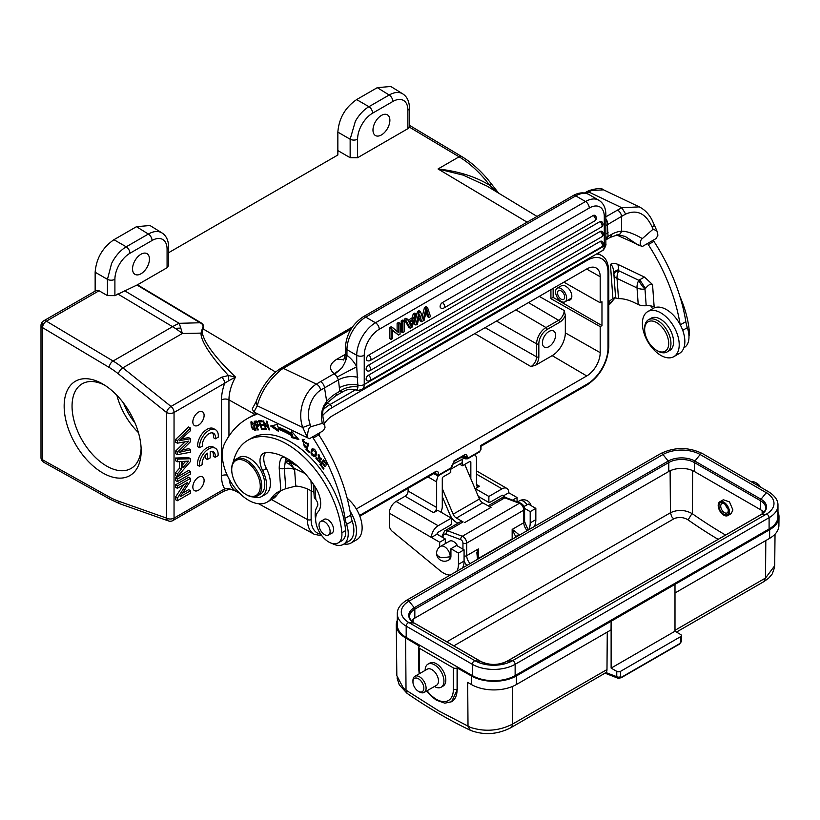<?xml version="1.0" encoding="UTF-8"?>
<svg xmlns="http://www.w3.org/2000/svg" width="820" height="820" viewBox="0 0 820 820"><rect width="100%" height="100%" fill="white"/><g stroke="black" fill="none" stroke-linecap="round" stroke-linejoin="round"><path stroke-width="1.23" d="M356.331 508.974L586.741 375.949A19.024 10.978 120 0 0 600.189 352.651L600.189 326.627L601.972 325.591L553.141 297.393L553.141 288.373M601.972 325.591L601.972 301.729L600.189 302.764L600.189 276.729A19.024 10.978 120 0 0 596.191 267.996A19.024 10.978 120 0 0 586.741 268.97L332.397 415.812A19.024 10.978 120 0 0 324.289 423.632M567.942 300.12A7.841 4.52 -120 0 0 570.207 299.843A7.841 4.52 -120 0 0 571.407 293.56A7.841 4.52 -120 0 0 566.282 286.662A7.841 4.52 60 0 0 566.189 286.6A7.841 4.52 -120 0 0 564.959 285.862A7.841 4.52 -120 0 0 561.526 285.729L557.18 288.23A7.841 4.52 60 0 1 560.624 288.363A7.841 4.52 60 0 1 566.128 295.21A7.841 4.52 60 0 1 565.021 301.801A7.841 4.52 60 0 1 561.587 301.668A7.841 4.52 60 0 1 556.083 294.821A7.841 4.52 60 0 1 557.18 288.23M553.141 297.393L550.927 298.675L550.927 289.644M600.189 326.627L550.927 298.675M322.721 415.484A29.264 16.902 -60 0 1 331.833 407.776L587.304 260.278A29.264 16.902 -60 0 1 607.999 272.23L607.999 348.141A29.264 16.902 -60 0 1 587.304 383.985L480.52 445.639L480.52 449.965L479.772 451.266L468.025 458.042L467.236 456.76C466.949 454.669 465.965 454.085 464.284 454.997L454.874 460.43L451.871 465.637A1.599 0.922 0 0 0 452.332 464.991L454.546 461.158L464.468 455.53M359.836 516.21L435.051 472.791L435.604 471.572C437.296 470.629 438.3 471.49 438.618 474.155L436.383 474.165L436.957 475.395L439.048 475.313L450.785 468.538A1.599 0.922 -120 0 0 451.113 467.81L451.871 465.637M319.954 432.622A19.024 10.978 120 0 0 319.267 435.543M464.489 455.541L465.022 456.74L467.236 456.76M468.025 458.042A1.599 0.922 60 0 1 467.697 458.78L465.586 458.841L465.022 456.74L463.577 455.94M442.287 488.658L453.132 514.181A5.309 3.065 -120 0 0 456.412 518.045L463.105 521.909A7.974 4.602 -120 0 0 460.092 521.981L444.696 530.878A7.974 4.602 60 0 1 447.699 530.806L462.295 536.259L519.409 503.295L504.802 497.842L489.642 506.596M457.96 523.221L456.535 522.463A10.629 6.14 60 0 1 449.975 514.724L442.287 496.623M451.307 518.137L451.307 524.195A9.563 5.525 -60 0 1 449.053 525.948L438.157 532.231A1.599 0.922 120 0 0 437.029 534.189L431.392 537.438A9.563 5.525 -60 0 1 438.157 525.733L451.307 518.137L437.777 510.327L433.647 512.715A4.254 2.45 120 0 0 436.65 507.508L436.65 481.914A9.563 5.525 -60 0 1 438.454 475.559M464.315 458.134L452.373 464.54M474.749 454.7A9.563 5.525 -60 0 1 476.481 458.923L476.481 484.517A4.254 2.45 120 0 0 477.353 486.465A4.254 2.45 120 0 0 479.485 486.25L475.354 488.638L475.354 489.396M464.755 522.535L491.047 507.344L482.703 502.865A5.309 3.065 60 0 1 479.423 499.001L464.735 464.397M459.589 464.14L462.388 465.76L462.388 462.521L450.744 469.245L450.744 472.484L443.415 476.707A1.599 0.922 120 0 0 442.287 478.665L442.287 506.422A9.563 5.525 -60 0 1 440.842 512.09M470.844 478.777L470.844 462.172A1.599 0.922 120 0 0 470.516 461.445A1.599 0.922 120 0 0 469.716 461.527L462.388 465.76M462.388 459.251L462.388 462.521L461.967 459.005M450.744 468.558L450.744 469.245M439.663 546.981L439.663 542.215L389.315 513.146A9.563 5.525 120 0 1 396.08 501.44L405.101 496.233A4.254 2.45 -60 0 0 408.104 491.026L408.104 488.351M389.315 513.146L389.315 525.374A5.309 3.065 60 0 0 392.288 531.339L440.289 570.833A21.248 12.269 60 0 0 443.415 573.016A21.248 12.269 60 0 0 450.262 575.066M445.291 543.639L445.291 538.955L437.029 534.189M462.429 568.034A21.248 12.269 -120 0 0 464.079 561.085L464.079 549.81L456.566 545.464L450.928 548.723L450.928 555.97A7.974 4.602 -120 0 1 450.928 556.093A7.974 4.602 -120 0 1 449.278 559.742L448.53 560.183A7.974 4.602 60 0 0 449.924 558.297A7.974 4.602 60 0 0 450.18 556.534A7.974 4.602 180 0 1 449.647 556.811C442.277 557.959 438.997 557.989 439.807 556.913L438.905 556.534A7.974 4.602 180 0 1 438.413 556.216L437.993 555.899A7.974 4.602 180 0 1 436.578 553.274A7.974 7.974 0 0 0 448.53 560.173M450.928 548.723L458.441 553.059L458.441 564.334A21.248 12.269 60 0 1 456.791 571.284M457.765 546.161A7.974 4.602 -120 0 0 449.575 541.169L440.555 546.376A7.974 4.602 60 0 1 446.531 548.334A7.974 4.602 60 0 1 450.17 556.114A7.974 4.602 -120 0 1 450.18 556.534L450.18 556.534M464.079 556.052A2.655 1.537 -0 0 0 466.713 555.663L478.357 548.939L476.851 552.588L477.67 552.752L478.357 548.939L478.357 557.774M477.998 559.045A7.974 4.602 60 0 1 477.414 558.369L476.851 552.588M477.414 558.369A2.655 0.564 -38.8 0 1 478.552 558.041L478.931 558.502M478.542 558.041L477.67 552.752M777.975 512.059A31.877 18.409 180 0 1 779 516.815A31.877 18.409 180 0 1 769.662 529.72L516.446 675.916A31.877 18.409 180 0 1 471.367 675.916L457.088 667.89A2.655 1.537 180 0 1 453.337 667.89L419.522 648.364A2.655 1.537 180 0 1 418.743 647.277A2.655 1.537 180 0 1 419.522 646.201L405.623 637.95A31.877 18.409 180 0 1 396.285 625.055A31.877 18.409 180 0 1 397.31 620.299M515.134 675.588L769.098 528.961A30.289 17.486 0 0 0 777.975 516.6L777.975 505.315A30.289 17.486 180 0 1 769.098 517.686L515.134 664.303L515.134 675.588A30.289 17.486 0 0 1 472.31 675.588L472.31 664.303L406.187 626.131A30.289 17.486 180 0 1 397.31 613.77L397.31 625.045A30.289 17.486 0 0 0 406.187 637.406L472.31 675.588M397.023 677.945L399.248 684.823L407.109 693.402L406.023 690.153L438.905 710.981L470.506 727.432C484.958 732.024 498.888 730.958 512.305 724.224A7.974 4.602 60 0 1 510.675 727.801C497.268 734.587 483.8 735.417 470.26 730.261L468.015 726.335L467.677 682.383L471.428 684.546A31.785 18.347 0 0 0 516.385 684.546L611.054 629.893L611.125 621.252L611.125 668.105L616.763 671.354A2.655 1.537 180 0 0 620.514 671.354L620.514 676.705L618.352 678.263L621.232 677.74A1.066 0.615 60 0 1 620.842 677.75M618.762 677.873A484.825 279.917 60 0 0 618.977 677.955A2.655 1.783 -69.8 0 1 617.716 678.12A2.655 1.783 -69.8 0 1 616.763 676.705L606.031 672.584A7.974 4.602 -120 0 0 606.984 669.561L607.271 632.076M674.993 584.383L674.993 631.226L611.125 668.105M674.993 631.226L680.631 634.485A2.655 1.537 180 0 1 681.399 635.572A2.655 1.537 180 0 1 680.62 636.648L620.514 671.354M680.59 642.285L679.688 643.628A1.066 0.615 -120 0 1 679.462 644.12L681.276 641.732A2.655 2.655 0 0 0 681.399 640.922A2.655 1.537 0 0 1 680.62 641.998L680.62 636.648M679.073 644.13A1.066 0.615 -120 0 0 679.462 644.12L621.232 677.73A1.066 0.615 60 0 0 621.457 677.248L620.514 676.705A2.655 1.537 0 0 1 616.763 676.705L616.763 671.354M510.327 727.976A7.974 4.602 60 0 0 510.655 727.811L606.031 672.584M457.283 667.777L457.447 689.374L451.584 701.735A26.568 15.334 60 0 0 457.088 689.579L457.447 689.374M441.191 687.201L443.066 686.114A13.284 7.667 -120 0 0 444.778 674.47A13.284 7.667 -120 0 0 429.782 663.103L427.907 664.19A13.284 7.667 60 0 1 442.902 675.557A13.284 7.667 60 0 1 441.191 687.201A13.284 7.667 60 0 1 434.456 686.483M425.16 670.381A13.284 7.667 60 0 1 427.907 664.19M424.176 692.418L436.568 685.264A9.297 5.371 -120 0 0 437.767 677.115A9.297 5.371 -120 0 0 427.271 669.161L414.869 676.316A9.297 5.371 60 0 1 425.365 684.269A9.297 5.371 60 0 1 424.176 692.418A9.297 5.371 60 0 1 419.522 691.967L418.395 691.311A7.708 4.448 60 0 1 413.546 685.1A7.708 4.448 60 0 1 412.952 681.881A7.708 4.448 60 0 1 417.113 678.171A7.708 4.448 60 0 1 423.243 684.946A7.708 4.448 60 0 1 418.395 691.311M412.952 681.881L412.952 680.579A9.297 5.371 60 0 1 414.869 676.316M396.829 675.67L403.368 688.113L406.023 690.153L405.623 637.95M774.695 565.769L765.521 578.028L763.871 581.616L676.469 632.087M674.993 592.983L769.601 538.361A31.785 18.347 0 0 0 778.908 525.497L779 516.815M411.445 620.812A18.061 10.424 180 0 1 414.828 618.106L668.792 471.479A18.061 10.424 180 0 1 694.048 471.315L760.745 509.825A18.061 10.424 180 0 1 763.84 512.356M446.838 641.845L670.432 512.756L671.723 516.713L673.702 518.906L453.808 645.863M718.125 539.355A471.541 272.24 60 0 1 688.082 519.9C684.31 517.512 680.128 516.907 675.536 518.107L673.702 518.906M670.114 470.793L670.432 512.756C677.638 509.425 684.823 509.681 692.008 513.535L688.082 519.9M731.194 513.638L732.906 509.948L729.492 501.912L723.353 499.749M729.462 511.936A7.974 4.602 60 0 1 727.811 515.585A7.974 4.602 60 0 1 721.672 513.443A7.974 4.602 60 0 1 718.197 505.427A7.974 4.602 60 0 1 719.847 501.778A7.974 4.602 60 0 1 725.987 503.91A7.974 4.602 60 0 1 729.462 511.936M718.945 505.858A6.908 3.987 -120 0 0 723.834 514.324A6.908 3.987 -120 0 0 728.713 511.495A6.908 3.987 -120 0 0 723.834 503.039A6.908 3.987 -120 0 0 718.945 505.858M728.242 510.47A5.309 3.065 -120 0 0 725.915 505.13A5.309 3.065 -120 0 0 721.825 503.705A5.309 3.065 -120 0 0 720.718 506.135A5.309 3.065 -120 0 0 723.045 511.485A5.309 3.065 -120 0 0 727.135 512.91A5.309 3.065 -120 0 0 728.242 510.47M728.068 509.107A5.309 3.065 60 0 1 725.587 504.792M759.914 486.752A9.297 5.371 -120 0 0 755.763 482.652A9.297 5.371 -120 0 0 751.612 481.955M760.622 487.162A7.708 4.448 -120 0 0 756.891 483.308L755.763 482.652M513.361 532.139L514.427 530.889L512.162 529.412L515.923 537.151M514.427 530.889L518.742 534.507A2.655 0.564 141.2 0 0 515.923 536.926A10.629 6.14 -120 0 0 516.046 537.079M524.554 508.369L530.202 511.629L530.202 522.914A21.248 12.269 60 0 1 528.551 529.864M517.051 501.778L517.051 497.535L508.789 492.758L503.152 496.018L505.971 497.637M534.189 526.604A21.248 12.269 -120 0 0 535.839 519.654L535.839 508.379L528.326 504.044L524.031 506.514M512.582 500.108L517.051 497.535M502.024 495.362L503.152 496.018A1.599 0.922 120 0 0 502.824 495.28A1.599 0.922 120 0 0 502.024 495.362L491.129 501.655A9.563 5.525 -60 0 1 488.874 502.506L488.874 496.448L502.024 488.853A9.563 5.525 -60 0 1 506.801 488.382A9.563 5.525 -60 0 1 508.789 492.758M475.354 488.638L488.874 496.448M478.327 496.418L488.874 502.506M535.839 508.379L530.202 511.629M439.663 542.215L445.291 538.955M464.079 549.81L458.441 553.059M337.85 150.583L350.15 157.686L357.592 157.727L407.888 128.678L407.888 110.146A21.248 12.269 -60 0 0 392.862 101.475A5.309 3.065 -120 0 0 389.172 95.007C393.528 92.547 397.423 91.871 400.857 92.968L402.323 93.613A26.568 15.334 -58.3 0 1 402.476 93.706L390.812 86.479L377.292 87.658L356.628 99.589C345.21 107.461 338.957 118.305 337.85 132.123L337.85 155L168.633 252.693M407.888 128.678L409.446 126.485M96.268 290.485L98.974 290.721L107.451 295.61L114.902 295.651L137.452 284.817L167.075 267.72L168.633 265.475M254.835 414.325L228.954 399.893A33.825 19.526 120 0 1 235.535 377.067L228.442 375.509L228.729 380.726L235.535 377.067C215.711 358.063 204.631 343.406 202.314 333.084L202.94 328.625C204.405 326.432 203.616 324.402 200.582 322.537A5.309 3.013 120.9 0 1 200.141 322.762L179.129 323.316A79.694 17.671 88.5 0 1 180.779 328.061A79.694 17.671 88.5 0 1 182.317 333.504A79.694 46.012 -120 0 0 175.254 328.369A79.694 46.012 -120 0 0 172.548 326.678L117.803 293.97M234.827 490.657L228.729 488.566L224.68 488.874A5.309 3.065 -120 0 1 223.593 491.303L228.708 489.499C228.985 488.945 231.117 489.376 235.114 490.801L235.073 490.78M168.633 265.506L168.633 247.015C168.5 240.373 166.255 235.658 161.888 232.87L149.988 225.51L136.479 226.689L113.939 239.707C102.531 247.578 96.268 258.423 95.151 272.24L107.451 279.343L111.623 263.374L112.842 261.088A26.568 14.801 -60 0 1 112.986 260.842C116.676 254.559 121.093 249.885 126.229 246.81L148.358 234.038A5.309 3.065 60 0 1 152.048 240.506L129.929 253.277A21.248 12.269 -60 0 0 114.902 279.302L114.902 295.651M95.151 291.131L95.151 272.24M162.79 233.505L161.663 232.736C157.963 230.727 153.524 231.158 148.358 234.038L136.479 226.689M140.989 254.241A11.951 6.898 120 0 0 133.178 264.778A11.951 6.898 120 0 0 135.013 274.351A11.951 6.898 120 0 0 140.989 273.767A11.951 6.898 120 0 0 148.799 263.23A11.951 6.898 120 0 0 146.964 253.646A11.951 6.898 120 0 0 140.989 254.241M275.663 372.075L202.366 328.461C203.76 326.135 203.011 324.228 200.141 322.762L137.012 285.042M202.366 328.461L201.084 333.012C200.715 336.323 202.786 341.653 207.316 349.023C211.929 355.87 215.137 360.749 228.442 375.509L221.646 377.22A5.309 3.065 -120 0 1 224.68 383.237L228.729 380.726M175.254 328.369L180.779 328.061M99.046 290.762L46.381 321.163A5.309 3.013 120.9 0 0 42.558 327.631L42.558 323.295M102.664 472.884A54.458 31.437 -120 0 0 141.173 450.651A54.458 31.437 -120 0 0 102.664 383.955A54.458 31.437 -120 0 0 102.664 383.944A54.458 31.437 -120 0 0 64.155 406.187A54.458 31.437 -120 0 0 102.664 472.884M202.314 333.084L182.317 333.504L122.846 367.842L171.011 406.453A5.309 3.065 60 0 1 173.194 409.211A5.309 3.065 60 0 1 174.045 412.47A5.309 3.065 180 0 1 166.532 412.47A5.309 2.429 -51.3 0 1 171.011 406.453L221.646 377.22M198.471 425.16A7.974 4.602 120 0 0 203.678 418.138A7.974 4.602 120 0 0 202.448 411.753A7.974 4.602 120 0 0 198.471 412.142A7.974 4.602 120 0 0 193.264 419.174A7.974 4.602 120 0 0 194.483 425.559A7.974 4.602 120 0 0 198.471 425.16M198.471 490.237A7.974 4.602 120 0 0 203.678 483.205A7.974 4.602 120 0 0 202.448 476.82A7.974 4.602 120 0 0 198.471 477.219A7.974 4.602 120 0 0 193.264 484.241A7.974 4.602 120 0 0 194.483 490.626A7.974 4.602 120 0 0 198.471 490.237M190.527 478.347L188.641 477.26L175.49 484.856L175.49 487.234L177.376 488.32L187.708 482.355L177.366 498.191L177.366 500.743L190.517 493.158L190.517 490.77L180.195 496.725L190.517 480.899L190.527 478.347L177.376 485.942L175.49 484.856M183.557 484.753L175.49 497.104L175.49 499.657L177.366 500.743M190.517 490.77L188.641 489.683L182.46 493.25M188.641 470.424L175.5 478.009L175.5 480.499L177.376 481.586L190.527 473.991L190.527 471.5L188.641 470.424M175.5 458.031L177.376 459.118L190.527 458.739L188.651 457.652L175.5 458.031L175.5 460.666L177.376 461.752L181.343 461.527L181.343 469.378L177.376 473.857L177.376 476.686L175.5 475.6L175.5 472.771L177.376 473.857M179.467 461.629L179.467 468.292L175.5 472.771M175.5 439.561L177.386 440.647L190.527 428.071L188.651 426.994L175.5 439.561L175.5 442.103L177.386 443.179L187.39 441.385M185.176 441.785A5469.605 3157.892 120 0 0 175.5 451.184L175.5 453.583L177.376 454.669L190.527 452.23L190.527 449.729L188.651 448.653A1775.525 1025.102 -60 0 1 181.753 450.231M190.527 428.071L190.527 430.623L181.907 438.464A57.8 33.374 -60 0 1 179.221 440.801A166.214 95.971 -60 0 1 181.64 440.258L190.527 438.7L188.651 437.613L181.456 438.874M212.318 451.389A9.276 5.361 -60 0 1 213.313 456.207L215.188 457.293A9.276 5.361 120 0 0 213.354 451.769A9.276 5.361 120 0 0 210.217 451.564L210.166 457.898L207.327 459.497L205.441 458.421L205.471 455.09M199.393 466.231A13.284 7.667 -60 0 1 208.833 448.858A13.284 7.667 -60 0 1 215.373 448.253L213.497 447.166A13.284 7.667 120 0 0 206.958 447.771A13.284 7.667 120 0 0 197.528 462.757A13.284 7.667 120 0 0 197.507 465.145L199.393 466.231L202.222 464.622A9.276 5.361 120 0 1 207.378 453.163L207.327 459.497M212.503 432.888A9.276 5.361 -60 0 1 213.518 435.399A9.276 5.361 -60 0 1 213.497 437.706L215.373 438.792L218.243 437.173A13.284 7.667 -60 0 0 215.558 429.752A13.284 7.667 -60 0 0 209.008 430.356A13.284 7.667 -60 0 0 199.567 447.73L197.692 446.644A13.284 7.667 120 0 1 197.712 444.255A13.284 7.667 120 0 1 207.132 429.27A13.284 7.667 120 0 1 213.682 428.665L215.558 429.752M229.139 479.085A33.825 19.526 120 0 0 235.535 491.036L235.125 490.811M118.377 501.112A74.384 42.947 60 0 1 109.255 496.951L42.558 459.794L42.558 327.631L109.255 367.483A74.384 42.947 60 0 1 118.377 373.858L166.532 412.47L166.532 518.107L118.377 501.112A5.309 3.598 109.4 0 0 120.366 503.952L168.52 520.946A5.309 3.598 -70.6 0 1 166.532 518.107A5.309 3.065 0 0 0 174.045 518.107L224.68 488.874A39.134 22.601 120 0 1 221.513 475.846L221.513 399.924A39.134 22.601 120 0 1 224.68 383.237L174.045 412.47L174.045 518.107A5.309 3.065 60 0 1 173.194 520.372A5.309 3.065 60 0 1 172.948 520.536L223.583 491.303M42.558 327.631A5.309 3.065 180 0 1 41 325.458L41 457.621A5.309 3.065 0 0 0 42.558 459.794A5.309 3.116 119.1 0 0 43.726 462.265L110.423 499.431A5.309 3.116 -60.9 0 1 109.255 496.951M96.288 290.475L43.655 320.856A5.309 3.065 60 0 1 46.309 321.122A5.309 3.065 60 0 1 46.381 321.163L113.078 361.015L172.548 326.678A79.694 45.203 -59.1 0 1 174.373 325.663A79.694 45.203 -59.1 0 1 179.129 323.316L124.394 290.608M175.49 497.104L177.366 498.191M177.376 485.942L177.376 488.32M175.5 478.009L177.376 479.095L177.376 481.586M190.527 471.5L177.376 479.095M177.376 476.686L190.527 461.424L190.527 458.739M179.467 468.292L181.343 469.378M177.376 459.118L177.376 461.752M188.692 461.096L182.778 461.445L182.778 467.769L188.692 461.096M185.699 461.27L182.778 464.561M180.584 439.643L181.64 440.258M180.892 450.99L182.071 451.666A77.756 44.895 -60 0 0 179.221 452.384A42.794 24.703 -60 0 0 183.875 448.232L190.527 441.693L190.527 438.7M182.071 451.666A1775.525 1025.102 120 0 0 190.527 449.729M175.5 451.184L177.376 452.271L177.376 454.669M177.376 452.271A5469.605 3157.892 -60 0 1 188.928 441.057A36.285 20.951 -60 0 1 187.39 441.396M177.386 440.647L177.386 443.179M215.373 448.253A13.284 7.667 -60 0 1 218.058 455.664L215.188 457.293M199.567 447.73L202.407 446.121A9.276 5.361 120 0 1 208.967 433.688A9.276 5.361 120 0 1 213.538 433.267A9.276 5.361 120 0 1 215.373 438.792M104.693 385.185A48.882 28.218 -120 0 0 82.174 383.811A48.882 28.218 -120 0 0 74.681 422.976A48.882 28.218 -120 0 0 106.61 466.047A48.882 28.218 -120 0 0 131.046 468.466A48.882 28.218 -120 0 0 141.122 448.273M138.436 432.601A48.882 28.218 60 0 1 116.922 395.342M123.594 403.163A42.24 24.385 -120 0 0 134.992 422.915M474.79 333.596L530.96 366.591L535.798 365.105L552.178 355.644A18.593 10.732 -60 0 0 565.328 332.869L565.328 315.474L564.201 310.544L539.252 296.389M563.883 282.162L600.189 302.764M548.98 331.464A9.297 5.371 120 0 0 542.912 339.654A9.297 5.371 120 0 0 544.336 347.106A9.297 5.371 120 0 0 548.98 346.645A9.297 5.371 120 0 0 555.058 338.455A9.297 5.371 120 0 0 553.633 331.003A9.297 5.371 120 0 0 548.98 331.464M527.096 222.169L438.044 168.961C458.441 171.247 475.641 176.659 489.622 185.207A5.309 0.902 -37 0 1 491.815 184.459L498.642 193.161M537.038 216.429L486.854 186.007L463.218 175.131L438.044 168.961L459.077 156.815A82.061 47.375 -120 0 1 489.622 185.207L496.664 191.952M392.862 101.475L372.618 113.16A21.248 12.269 -60 0 0 357.592 139.185A5.309 3.065 180 0 1 350.15 139.226L355.367 121.268A26.568 14.801 -60 0 1 355.562 120.929A26.568 14.801 -60 0 1 355.675 120.724C359.375 114.441 363.793 109.767 368.928 106.692L389.172 95.007L377.292 87.658M381.423 115.425A11.951 6.898 120 0 0 373.623 125.962A11.951 6.898 120 0 0 375.447 135.536A11.951 6.898 120 0 0 381.423 134.941A11.951 6.898 120 0 0 389.233 124.414A11.951 6.898 120 0 0 387.409 114.831A11.951 6.898 120 0 0 381.423 115.425M613.124 298.531L612.919 298.654A58.046 33.517 -120 0 0 608.778 301.934M617.962 264.44C614.713 263.005 612.202 263.015 610.439 264.47C612.263 265.055 613.422 268.068 613.913 273.511C613.852 271.943 615.461 270.651 618.731 269.647L617.962 264.44L644.458 277.068L638.759 280.286A10.629 3.28 -126.4 0 0 644.991 289.163L645.442 288.527L639.702 279.63M645.442 288.527C648.476 284.765 650.834 283.433 652.535 284.519L644.458 277.068M652.495 308.843A5.309 3.065 -120 0 0 650.762 305.911M683.859 347.793L684.136 347.629A23.38 13.499 -120 0 0 686.842 345.097A23.38 13.499 -120 0 0 688.913 335.226A23.38 13.499 -120 0 0 687.334 327.672A26.568 15.334 60 0 1 685.827 321.635A132.83 76.69 -120 0 0 653.929 241.367A62.228 35.926 60 0 1 653.202 240.229L647.564 243.478A62.228 35.926 -120 0 0 648.292 244.616A132.83 76.69 60 0 1 680.139 324.577M647.564 243.478L642.439 246.441L640.369 245.651C639.979 242.177 640.625 239.819 642.326 238.589L653.109 229.18L656.881 230.881L657.927 235.155L656.205 238.487L653.202 240.229M640.707 245.887L642.439 246.441L640.707 245.887M608.778 304.845A37.187 21.474 -120 0 0 612.15 301.452A58.046 33.517 60 0 1 615.533 297.609M610.439 264.47L612.919 298.654C614.979 297.537 615.892 297.291 615.656 297.916L618.495 298.634A58.046 33.517 -120 0 1 633.686 302.334L638.226 304.497A10.629 5.576 -4.2 0 0 646.191 305.716A10.629 5.576 175.8 0 1 654.155 306.936L652.535 284.519M615.625 298.049L613.944 274.843A10.629 5.576 175.8 0 1 613.944 274.372L613.913 274.064A10.629 10.629 0 0 0 613.944 274.843A10.629 5.576 175.8 0 0 617.029 278.41L618.495 298.634M613.944 274.372C613.79 272.845 615.4 271.635 618.762 270.764L618.731 269.647M646.191 305.716L644.991 289.163A10.629 5.576 175.8 0 1 637.027 287.933A10.629 6.642 -64.5 0 1 638.759 280.286L618.762 270.764A10.629 6.642 115.5 0 0 617.029 278.41L637.027 287.933L638.226 304.497M688.974 336.241A18.593 10.732 -120 0 0 689.282 331.136A78.105 45.09 -120 0 0 679.944 296.563M642.326 238.589C633.778 233.608 626.839 231.137 621.478 231.189L621.55 216.408L625.68 214.082C637.099 209.131 645.955 213.518 652.218 227.232L653.109 229.18M640.369 245.651L638.923 245.59L625.383 236.519L618.136 234.704A5.309 3.905 -94.3 0 0 621.478 231.189A37.187 23.257 115.5 0 0 611.207 234.592L608.05 236.426L607.169 221.113A5.309 3.065 60 0 0 605.857 219.258M641.486 246.195L616.527 234.92M603.54 189.85L588.996 190.609C596.939 188.2 601.777 187.944 603.51 189.83L639.282 206.876L621.806 207.737L588.76 191.993A5.309 3.065 -120 0 0 586.433 191.9L584.516 193.007M343.385 359.713L336.661 359.303C329.384 364.008 328.553 368.805 334.17 373.684L340.105 369.656L334.601 374.227L334.17 373.684L316.366 384.078C304.732 391.13 296.789 411.384 302.775 427.476L310.247 424.668C305.091 411.24 311.846 395.455 320.62 390.197L324.546 387.88L326.667 401.4L323.685 405.992L321.952 411.22C321.553 416.006 320.835 413.885 322.229 423.397L311.005 426.697L310.247 424.668M357.786 377.261C350.796 375.827 344.359 376.687 338.465 379.844L339.746 391.324L343.416 391.396L335.503 395.968A5.309 3.065 60 0 0 336.589 393.149L339.746 391.324C345.159 387.542 351.216 386.077 357.93 386.937L356.72 366.735A21.248 12.269 -120 0 0 346.952 355.388A15.939 8.282 -55.5 0 1 345.384 361.343L346.327 354.937L345.394 353.943M340.105 369.656L340.966 368.641C341.53 368.744 342.883 366.612 345.005 362.235L345.415 361.241M608.05 232.603L605.857 234.1M605.857 225.602L621.55 216.408A5.309 3.065 -120 0 0 617.48 210.115L605.857 216.828M605.857 239.419L608.05 236.426L605.857 237.523M343.416 391.396L343.416 391.396C347.403 389.182 351.606 388.7 356.013 389.971L356.013 389.971C356.679 390.658 358.688 390.453 362.03 389.377L602.095 250.776A10.629 6.14 -120 0 0 604.299 245.918L604.299 216.705A5.309 3.065 180 0 0 605.857 214.532C605.795 207.901 603.448 203.124 598.795 200.203A26.568 15.334 -60 0 1 599.481 200.644M357.93 386.937C357.499 389.572 356.72 390.494 355.603 389.684M339.224 387.819C344.871 384.723 351.124 383.801 357.971 385.051A5.309 3.065 0 0 0 364.234 384.518A10.629 6.14 60 0 1 362.03 389.377M320.476 381.587C322.752 382.95 324.105 385.051 324.546 387.88L338.465 379.844L337.051 377.067L356.72 366.735L356.72 355.306A26.568 15.334 -60 0 1 361.558 337.973A26.568 15.334 -60 0 1 362.932 335.595A26.568 15.334 -60 0 1 375.498 322.772A5.309 3.065 60 0 1 379.26 329.281A21.248 12.269 -60 0 0 364.234 355.306L364.234 384.518L604.299 245.918A5.309 3.065 0 0 0 605.857 243.745L605.857 214.532M364.234 355.306A5.309 3.065 180 0 1 356.72 355.306L346.952 349.668A5.309 3.065 180 0 1 345.394 347.495C346.337 334.427 352.231 324.218 363.075 316.868A5.309 3.065 60 0 1 365.74 317.135A26.568 15.334 120 0 0 346.952 349.668L346.952 355.388L346.327 354.937M401.205 331.792L401.205 320.948L402.712 321.809L402.712 332.654L401.205 331.792M402.712 332.654L404.219 331.782L404.219 320.938L402.712 320.077L401.205 320.948M427.517 307.49L430.541 316.592L428.993 317.483L426.779 309.427L424.104 320.302L421.644 321.727L419.604 314.327L417.411 324.166L415.894 325.038L419.02 312.389L420.476 311.559L423.233 319.503L425.98 308.371L427.517 307.49L426.021 306.618L424.483 307.51L422.064 317.166M420.476 311.559L418.969 310.688L417.523 311.528L414.397 324.177L415.894 325.038M418.917 317.412L420.137 320.856L421.644 321.727M426.195 312.051L427.497 316.612L428.993 317.483M397.116 331.423L397.116 323.305L398.622 324.166L398.622 332.694L392.647 327.621L391.099 328.523L391.099 339.367L389.592 338.496L389.592 327.651L391.099 328.523M392.647 327.621L391.14 326.76L389.592 327.651M392.544 330.419L398.52 335.072L400.068 334.181L400.068 323.336L398.561 322.465L397.116 323.305M442.38 302.601A3.188 1.845 60 0 1 444.635 306.506A3.188 1.845 60 0 1 443.968 307.961A3.188 3.188 0 0 1 440.781 307.961A3.188 1.845 120 0 1 440.289 305.409A3.188 1.845 120 0 1 442.38 302.601L593.168 215.537A3.188 1.845 120 0 1 594.766 215.383A3.188 3.188 0 0 1 594.766 220.898A3.188 1.845 -120 0 0 595.422 219.442A3.188 1.845 -120 0 0 593.168 215.537M368.692 355.121A3.188 1.845 60 0 1 370.947 359.016A3.188 1.845 60 0 1 370.281 360.482A3.188 3.188 0 0 1 367.093 360.482A3.188 1.845 120 0 1 366.612 357.93A3.188 1.845 120 0 1 368.692 355.121L599.84 221.666A3.188 1.845 120 0 1 601.429 221.502A3.188 3.188 0 0 1 601.429 227.027A3.188 1.845 -120 0 0 602.095 225.572A3.188 1.845 -120 0 0 599.84 221.666M368.364 365.279A3.188 1.845 60 0 1 370.619 369.184A3.188 1.845 60 0 1 369.963 370.65A3.188 3.188 0 0 1 366.776 370.65A3.188 1.845 120 0 1 366.284 368.088A3.188 1.845 120 0 1 368.364 365.279L600.168 231.455A3.188 1.845 120 0 1 601.757 231.301A3.188 3.188 0 0 1 601.757 236.816A3.188 1.845 -120 0 0 602.423 235.36A3.188 1.845 -120 0 0 600.168 231.455M368.364 375.263A3.188 1.845 60 0 1 370.619 379.168A3.188 1.845 60 0 1 369.963 380.623A3.188 3.188 0 0 1 366.776 380.623A3.188 1.845 120 0 1 366.284 378.071A3.188 1.845 120 0 1 368.364 375.263L600.168 241.428A3.188 1.845 120 0 1 601.757 241.275A3.188 3.188 0 0 1 601.757 246.799A3.188 1.845 -120 0 0 602.423 245.334A3.188 1.845 -120 0 0 600.168 241.428M413.229 313.998L414.735 314.87L413.485 318.877L408.719 321.624L407.396 319.103L405.89 318.242L404.178 319.226L408.832 327.385L410.338 328.256L411.958 327.313L416.334 313.947L414.828 313.076L413.229 313.998L411.978 318.006L408.022 320.292M404.219 320.938L402.712 321.809M424.483 307.51L425.98 308.371M417.523 311.528L419.02 312.389M400.068 323.336L398.622 324.166M391.099 339.367L392.544 338.527L392.544 330.009L398.52 335.072M413.485 318.877L411.978 318.006M416.334 313.947L414.735 314.87M404.178 319.226L405.674 320.097L410.338 328.256M407.396 319.103L405.674 320.097M411.794 324.197L413.044 320.292L409.19 322.526L411.189 326.627L411.794 324.197L409.918 323.111L410.318 321.87M409.918 323.111L409.764 323.644M311.005 426.697C308.925 427.097 307.726 430.705 307.408 437.521L302.775 427.476L257.285 405.808C260.862 392.165 268.734 380.203 280.891 369.912A5.309 2.747 54.4 0 0 278.534 369.83L278.534 369.83C273.244 373.694 268.519 378.799 264.347 385.144C261.324 389.9 259.346 393.272 256.065 401.8L252.211 408.975L253.892 412.029L309.447 438.69L253.892 412.029L257.285 405.808L256.065 401.82M323.234 430.726L309.447 438.69M323.223 430.746L325.007 427.722L324.699 424.821L322.229 423.397M312.451 436.957A62.228 35.926 -120 0 0 313.178 438.095A132.83 76.69 60 0 1 345.077 518.373A26.568 15.334 -120 0 0 346.593 524.421A23.38 13.499 60 0 1 348.172 531.965A23.38 13.499 60 0 1 343.385 544.367L349.023 541.108A23.38 13.499 -120 0 0 351.718 538.566A23.38 13.499 -120 0 0 353.799 528.705A23.38 13.499 -120 0 0 352.221 521.151A26.568 15.334 60 0 1 350.714 515.114A132.83 76.69 -120 0 0 318.816 434.836A62.228 35.926 60 0 1 318.088 433.708M256.516 413.485A155.728 89.913 -120 0 0 252.929 415.371L247.291 418.62A155.728 89.913 60 0 1 254.589 415.135A53.32 30.791 -120 0 0 257.09 413.936A53.32 30.791 -120 0 0 257.265 413.833M285.688 457.724A5.309 3.321 115.5 0 0 286.774 460.081C285.708 459.261 285.196 459.897 285.227 462.008L284.345 468.609L285.801 488.679L280.85 490.657A58.046 33.517 -120 0 0 278.011 492A58.046 33.517 -120 0 0 271.42 498.16A37.187 21.474 60 0 1 267.187 502.106L272.824 498.847A37.187 21.474 -120 0 0 277.037 494.921A58.046 33.517 60 0 1 280.973 490.616M313.906 492.584A10.629 5.576 175.8 0 0 311.682 490.975L309.099 489.745A58.046 33.517 -120 0 0 295.784 486.075L294.585 469.532A10.629 5.576 175.8 0 0 284.345 468.609A5.309 2.788 175.8 0 1 279.22 468.158C279.415 459.21 281.567 455.715 285.688 457.683M267.187 502.106A37.187 21.474 60 0 1 239.604 493.24A37.187 21.474 60 0 1 222.394 457.416A37.187 21.474 60 0 1 224.567 443.671A155.728 89.913 60 0 1 247.291 418.62M343.385 544.367A23.38 13.499 60 0 1 332.131 543.445M315.638 519.357A23.38 13.499 60 0 1 315.228 516.272A23.38 13.499 60 0 1 317.309 506.411A5.309 3.065 -120 0 0 315.833 499.605L314.337 497.525A5.309 2.788 -4.2 0 1 314.234 497.074L313.291 484.087M338.086 542.932L341.837 540.769A18.593 10.732 -120 0 0 343.344 539.56A18.593 10.732 -120 0 0 345.62 530.581A78.105 45.09 -120 0 0 285.893 439.407A78.105 45.09 -120 0 0 251.658 438.075L247.906 440.248A78.105 45.09 60 0 1 282.141 441.58A78.105 45.09 60 0 1 341.858 532.754A18.593 10.732 60 0 1 338.086 542.932A18.593 10.732 60 0 1 329.937 542.614A18.593 10.732 60 0 1 317.412 527.885A18.593 10.732 60 0 1 317.986 511.936A21.248 12.269 -120 0 0 315.751 487.9A60.567 34.973 -120 0 0 283.218 456.463A60.567 34.973 -120 0 0 265.649 452.681A15.939 9.204 -120 0 0 263.292 453.409A15.939 9.204 -120 0 0 262.656 470.649A23.913 13.807 60 0 1 261.703 496.51A23.913 13.807 60 0 1 253.298 496.94M261.703 496.51L265.454 494.347A23.913 13.807 -120 0 0 270.016 478.972A23.913 13.807 -120 0 0 266.408 468.476A15.939 9.204 60 0 1 265.393 452.712M265.721 429.516L266.336 429.577L264.317 422.741L269.493 429.905L266.93 421.203L266.326 421.142L268.335 427.978L263.159 420.814L265.721 429.516L266.223 429.229M291.387 437.48L298.859 439.54L291.52 431.289L291.469 433.452A88.99 51.383 -120 0 0 277.662 426.841L277.293 424.473L270.651 426.021L278.349 431.238L278.031 429.178A86.336 49.846 60 0 1 291.428 435.594L291.387 437.48L292.514 436.834L292.555 434.948L291.428 435.594M261.683 429.526L265.116 429.495L264.757 428.46L261.928 428.491L260.883 425.518L263.435 425.488L263.077 424.473L260.524 424.493L259.591 421.818L262.308 421.787L261.949 420.762L258.618 420.793L261.683 429.526L262.666 428.481M305.183 445.824L304.322 446.623L302.836 440.36L306.393 443.825L302.272 439.448L305.153 447.484L305.88 446.674L305.183 445.824L304.322 446.623M305.993 449.391L309.406 452.609L309.642 451.871L306.957 449.329L308.761 443.804L308.033 443.118L305.993 449.391L307.121 448.735L308.73 443.784M257.757 429.977L258.341 429.905L256.916 426.369L258.608 426.041L256.609 421.06L254.241 421.275L257.757 429.977L258.259 429.69M253.933 423.499L250.92 421.921L251.309 426.912L252.55 429.003L255.563 430.623L253.933 423.499M321.348 459.661L318.088 454.823L319.287 459.928L318.396 461.404L316.879 457.765L316.212 457.078L315.925 458.318L319.738 462.429L318.58 455.715L321.348 459.661M320.364 460.891L318.396 461.404M315.146 456.596L316.1 455.489C316.725 451.184 315.382 448.981 312.071 448.878L312.061 448.878C310.042 453.306 311.067 455.889 315.146 456.596L315.146 456.596M319.882 464.325L323.48 469.071L323.91 468.548L320.948 464.643L322.198 463.126L324.863 466.641L325.294 466.119L322.629 462.603L323.746 461.24L326.596 464.991L327.026 464.468L323.541 459.876L319.882 464.325L323.828 460.245M233.218 462.172A23.913 13.807 60 0 1 233.331 461.65A78.105 45.09 60 0 1 247.906 440.248M331.136 533.492A7.974 4.602 -120 0 0 331.926 533.184A7.974 4.602 -120 0 0 333.053 526.481A7.974 4.602 -120 0 0 327.457 519.521A7.974 4.602 -120 0 0 323.962 519.388A7.974 4.602 -120 0 0 323.295 519.921M257.367 495.946L260.37 494.214A21.248 12.269 -120 0 0 263.363 476.338A21.248 12.269 -120 0 0 248.439 457.765A21.248 12.269 -120 0 0 239.122 457.406L236.119 459.138A21.248 12.269 60 0 1 245.436 459.497A21.248 12.269 60 0 1 261.713 484.671A21.248 12.269 60 0 1 257.367 495.946A21.248 12.269 60 0 1 248.05 495.587A21.248 12.269 60 0 1 246.738 494.89L245.99 494.46A20.192 11.654 60 0 1 231.773 471.203A20.192 11.654 60 0 1 231.711 469.737A20.192 11.654 60 0 1 244.749 460.84A20.192 11.654 60 0 1 260.217 484.753A20.192 11.654 60 0 1 247.24 495.116A20.192 11.654 60 0 1 245.99 494.46M319.646 528.357A7.841 4.52 60 0 1 320.64 521.448A7.841 4.52 60 0 1 329.476 528.121A7.841 4.52 60 0 1 328.482 535.029A7.841 4.52 60 0 1 319.646 528.357M350.037 511.157A26.035 15.026 60 0 1 356.423 529.166A26.035 15.026 60 0 1 351.103 542.973A26.035 15.026 60 0 1 344.051 543.978M351.103 542.973L356.741 539.724A26.035 15.026 -120 0 0 362.061 525.907A26.035 15.026 -120 0 0 347.178 498.293M231.711 469.737L231.711 468.866A21.248 12.269 60 0 1 236.119 459.138M294.585 469.532L290.464 462.818L288.343 463.638L294.554 468.507L305.05 473.509M295.118 464.048L286.774 460.081L288.978 461.783A5.309 4.11 -52.3 0 0 285.227 462.008L288.343 463.638M285.801 488.679L295.784 486.075M268.847 429.844L269.38 429.526M297.721 438.269L292.514 436.834M292.555 434.948A86.336 49.846 -120 0 0 279.148 428.522L278.031 429.178M278.103 429.649L272.199 425.662M291.469 433.452L292.607 432.509M264.891 428.85L262.81 428.87M261.498 425.16L261.262 424.483M260.207 421.459L259.971 420.783M259.591 421.818L262.082 421.152M260.883 425.518L263.21 424.852M305.675 447.002L304.507 446.572M302.272 441.037L302.887 439.274M305.624 443.435L306.752 442.779M304.107 439.643L302.836 440.36M257.541 426L257.234 425.252M255.86 421.869L255.553 421.101M258.966 425.601L256.916 426.369M258.064 421.439L255.235 422.228L256.947 422.095L258.013 425.067L256.496 425.334L255.235 422.228M257.634 421.695L256.947 422.095M251.443 422.884L251.607 421.777M256.014 430.1L251.883 426.779L251.022 423.899L251.473 422.864L255.471 428.563L255.04 429.67L256.188 429.014M252.632 422.197L251.473 422.864M318.672 455.664L318.755 454.721M320.21 461.906L319.287 461.516M321.583 458.421L320.671 458.954M315.68 456.156L314.296 455.797M311.846 450.733L312.656 448.683M314.05 449.042L312.604 449.831L315.669 452.332L314.613 455.674L311.528 453.081L312.604 449.831M314.613 455.674L316.489 454.116M323.746 461.24L324.32 460.901M322.198 463.126L322.772 462.798M673.825 356.659L679.452 353.399A26.035 15.026 -120 0 0 684.782 339.593A26.035 15.026 -120 0 0 672.738 314.521A26.035 15.026 -120 0 0 653.417 308.31L647.79 311.569A26.035 15.026 60 0 1 667.101 317.77A26.035 15.026 60 0 1 679.144 342.842A26.035 15.026 60 0 1 673.825 356.659A26.035 15.026 60 0 1 654.503 350.447A26.035 15.026 60 0 1 642.46 325.376A26.035 15.026 60 0 1 647.79 311.569M667.091 351.954L669.725 350.437A18.593 10.732 -120 0 0 664.384 322.137A18.593 10.732 -120 0 0 651.131 318.221L648.497 319.738A18.593 10.732 60 0 1 661.76 323.654A18.593 10.732 60 0 1 667.091 351.954A18.593 10.732 60 0 1 657.794 351.032L656.666 350.376A17.005 9.819 60 0 1 653.048 347.649A17.005 9.819 60 0 1 644.653 329.558A17.005 9.819 60 0 1 660.295 325.345A17.005 9.819 60 0 1 668.556 345.476A17.005 9.819 60 0 1 656.666 350.376M644.653 329.558L644.653 328.256A18.593 10.732 60 0 1 648.497 319.738M560.788 290.731A5.043 2.911 -120 0 0 558.574 290.649A5.043 2.911 -120 0 0 557.866 294.892A5.043 2.911 -120 0 0 561.413 299.3A5.043 2.911 -120 0 0 563.627 299.392A5.043 2.911 -120 0 0 564.334 295.149A5.043 2.911 -120 0 0 560.788 290.731M435.051 472.791L436.383 474.165L434.467 473.13M311.139 490.719L311.139 519.531A29.264 16.902 -60 0 0 320.712 534.158M359.56 515.472L435.604 471.572M451.113 467.81L439.376 474.585L438.618 474.155M451.871 466.508A1.599 0.922 0 0 0 452.332 465.852L452.332 464.991M454.874 460.43L453.767 461.096M464.284 454.997L463.156 455.674L464.284 454.997M467.277 457.611A1.599 0.922 0 0 1 465.022 457.611L462.818 456.381M467.697 458.78L479.433 451.994A1.599 0.922 -120 0 0 479.772 451.266M436.65 481.914L427.948 476.891M504.802 497.842A7.974 4.602 -120 0 0 501.799 497.914L506.063 497.678A2.655 1.773 110.5 0 0 504.802 497.842M463.105 521.909L447.699 530.806A2.655 1.773 110.5 0 0 446.152 534.22L460.748 539.673A2.655 1.537 60 0 1 462.952 543.086L462.952 549.154M482.703 502.865L456.412 518.045M453.132 514.181L479.423 499.001M470.844 462.172L469.716 461.527M433.647 512.715L405.101 496.233M396.08 501.44L438.157 525.733M408.104 491.026L436.65 507.508M446.152 534.22A5.309 3.065 60 0 0 443.046 536.7L443.046 537.664M464.079 560.88A10.629 6.14 -120 0 0 466.826 565.492M478.726 558.266L512.162 538.955L512.162 529.412L523.816 522.688L523.816 510.112L466.713 543.086L466.713 555.663A7.974 4.602 -120 0 0 470.106 563.596M512.172 539.314A7.974 4.602 60 0 1 512.162 538.955A2.655 1.537 180 0 1 513.515 538.545M460.748 539.673A2.655 1.773 -69.5 0 1 462.295 536.259A5.309 3.065 60 0 1 466.713 543.086A2.655 1.537 180 0 1 462.952 543.086M523.816 510.112A5.309 3.065 -120 0 0 519.409 503.295A2.655 1.773 -69.5 0 1 520.659 503.131C523.611 505.017 524.923 506.975 524.595 509.025A2.655 1.537 180 0 1 523.816 510.112M471.428 684.546L471.367 675.916M516.446 675.916L516.385 684.546M621.457 677.248L679.688 643.628M512.592 686.422L512.305 724.224L606.984 669.561M418.743 647.277L418.743 668.966L419.522 670.053A23.903 13.807 60 0 0 419.768 673.497M427.107 690.727A23.903 13.807 60 0 0 444.44 701.633A23.903 13.807 60 0 0 453.337 689.569L457.088 689.579L457.088 667.89M453.337 689.569L453.337 667.89M419.522 648.364L419.522 670.053M674.993 630.303L765.521 578.028L765.808 540.544M769.601 538.361L769.662 529.72M769.098 528.961L769.098 517.686A2.655 1.537 -120 0 0 766.28 514.181A26.301 15.18 0 0 0 766.28 492.707L700.157 454.526A26.301 15.18 0 0 0 662.97 454.526L409.006 601.152A26.301 15.18 0 0 0 409.006 622.626L475.128 660.797A26.301 15.18 0 0 0 512.315 660.797A2.655 1.537 60 0 1 515.134 664.303A30.289 17.486 180 0 1 472.31 664.303A2.655 1.537 -60 0 1 475.128 660.797L480.387 661.268A1.599 0.922 -60 0 1 480.612 661.34A1.599 0.922 -60 0 1 480.786 661.494M414.674 623.333A1.599 0.922 120 0 0 414.5 623.169A1.599 0.922 120 0 0 414.264 623.097L409.006 622.626A2.655 1.537 120 0 0 406.187 626.131L406.187 637.406M507.057 661.268A18.86 10.885 180 0 1 480.387 661.268L414.264 623.097A18.86 10.885 180 0 1 414.264 607.702L668.228 461.076L662.97 454.526A2.655 1.537 -120 0 0 660.705 453.562L406.73 600.189A2.655 1.537 60 0 1 409.006 601.152L414.264 607.702A1.599 0.922 60 0 1 414.828 609.147A18.061 10.424 0 0 0 409.539 616.527C408.37 617.665 413.628 623.446 414.5 623.169L480.612 661.34C489.355 665.45 498.088 665.45 506.821 661.34A1.599 0.922 60 0 1 507.057 661.268L512.315 660.797L766.28 514.181L761.021 514.642L507.057 661.268M506.657 661.494A1.599 0.922 60 0 1 506.821 661.34L760.786 514.714A1.599 0.922 -120 0 0 760.611 514.888M668.792 471.479L668.792 462.521L414.828 609.147L414.828 618.106M413.136 619.233L413.167 622.308M725.567 535.05A467.287 272.086 -119.6 0 1 720.155 531.852A467.287 272.086 60.4 0 1 692.316 513.73L692.644 470.618M762.118 513.853L762.149 510.778M760.458 509.22L760.458 500.702A1.599 0.922 -60 0 1 761.021 499.247A18.86 10.885 180 0 1 761.021 514.642A1.599 0.922 -120 0 0 760.786 514.714C761.657 514.991 766.915 509.22 765.747 508.072A18.061 10.424 0 0 0 760.458 500.702L694.335 462.521L694.335 471.049M694.899 461.076L761.021 499.247L766.28 492.707A2.655 1.537 -60 0 1 768.545 491.744L702.432 453.562A2.655 1.537 120 0 0 700.157 454.526L694.899 461.076A1.599 0.922 120 0 0 694.335 462.521A18.061 10.424 0 0 0 668.792 462.521A1.599 0.922 -120 0 0 668.228 461.076A18.86 10.885 180 0 1 694.899 461.076M527.219 530.632A7.974 4.602 60 0 1 523.816 522.688A2.655 1.537 0 0 0 524.595 521.612L528.152 530.089M518.742 534.507A7.974 4.602 -120 0 0 519.327 535.183M443.046 536.7A2.655 1.537 180 0 1 442.267 535.614L444.696 530.878M527.024 504.782A7.974 4.602 -120 0 0 519.449 500.825L517.502 501.953M502.024 488.853L476.481 474.103M476.481 484.517L479.485 486.25M530.202 522.914L535.839 519.654M458.441 564.334L464.079 561.085M480.52 449.965A1.599 0.922 0 0 0 480.981 449.319L479.433 451.994M607.999 348.141A2.655 1.537 0 0 0 608.778 347.055C607.528 363.291 600.189 376.001 586.751 385.205A2.655 1.537 -120 0 0 587.304 383.985M596.519 254.005A31.929 18.429 -60 0 1 601.614 255.573C605.929 257.808 608.317 262.994 608.778 271.143A2.655 1.537 180 0 1 607.999 272.23M587.304 260.278A2.655 1.537 -120 0 0 587.171 259.397M323.336 409.539A31.929 18.429 -60 0 1 329.988 404.537L355.48 389.818M327.159 402.845L329.988 404.537A2.655 1.537 60 0 1 331.833 407.776M321.932 535.829L314.224 534.281A31.929 18.429 -60 0 1 307.418 519.552L307.418 488.976M271.574 499.575L307.418 519.552A2.655 1.537 0 0 0 311.139 519.531M409.446 125.306L461.742 156.559A5.309 3.013 -59.1 0 0 459.077 156.815L409.344 127.1M137.452 284.817L200.582 322.537M221.513 399.924A5.309 3.065 0 0 1 228.954 399.893L228.954 436.076M129.929 253.277A5.309 3.065 60 0 0 126.229 246.81L113.939 239.707M107.451 295.61L107.451 279.343A5.309 3.065 0 0 0 114.902 279.302M152.048 240.506A21.248 12.269 -60 0 1 167.075 249.177A5.309 3.065 180 0 0 168.633 247.015M167.075 267.72L167.075 249.177M109.255 367.483A5.309 3.013 -59.1 0 1 113.078 361.015A79.694 46.012 60 0 1 122.846 367.842A5.309 2.429 128.7 0 0 118.377 373.858M221.513 475.846A5.309 3.065 180 0 1 227.181 475.149M600.189 276.729L586.628 269.032M565.328 332.869L600.189 352.651M586.741 375.949L552.178 355.644M485.112 327.641L536.587 356.854L536.587 343.836L496.479 321.081M515.893 309.868L545.987 327.549L558.574 320.282L528.48 302.611M565.328 315.474A9.553 5.514 120 0 1 559.691 322.229A1.599 0.922 -120 0 0 558.574 320.282A7.954 4.592 120 0 0 564.201 310.544M547.104 329.496A11.705 6.755 -60 0 0 538.832 343.826A1.599 0.922 180 0 1 536.587 343.836A13.294 7.677 -60 0 1 545.987 327.549A1.599 0.922 60 0 1 547.104 329.496L559.691 322.229M535.798 365.105A9.553 5.514 120 0 0 538.832 356.843L538.832 343.826M530.96 366.591A7.954 4.592 120 0 0 536.587 356.854A1.599 0.922 -0 0 0 538.832 356.843M407.888 110.146A5.309 3.065 0 0 0 409.446 107.973C409.313 101.342 407.068 96.627 402.702 93.839M372.618 113.16A5.309 3.065 -120 0 0 368.928 106.692L356.628 99.589M350.15 157.686L350.15 139.226L337.85 132.123M357.592 139.185L357.592 157.727M653.929 241.367L648.292 244.616M612.15 301.452L608.778 303.39M613.872 272.814L613.913 273.511M682.722 330.337L687.334 327.672M680.282 324.843L685.827 321.645M688.41 331.639L689.282 331.136M652.218 227.232L654.462 225.336L652.033 219.996C648.917 213.979 644.663 209.602 639.282 206.876M591.22 190.742A31.877 19.936 115.5 0 0 588.76 191.993L586.32 193.407M352.436 326.995L280.993 368.241A5.309 3.065 60 0 1 283.33 368.334L316.366 384.078C318.734 385.359 320.159 387.399 320.62 390.197M350.939 329.302L283.33 368.334A31.877 19.936 115.5 0 0 280.891 369.912M336.661 359.303L345.394 354.26M625.68 214.082L621.806 207.737L617.48 210.115M605.857 221.882L607.169 221.113M618.136 234.704L610.131 237.41A5.309 3.065 -120 0 0 611.218 234.592M336.589 393.149A37.187 23.257 115.5 0 0 326.667 401.4L326.883 403.153C325.161 406.525 319.892 408.145 324.699 424.821M337.051 377.067A5.309 3.065 -120 0 0 334.601 374.227M575.742 195.877A5.309 3.065 -120 0 0 573.088 195.621C578.869 192.351 584.178 192.003 589.026 194.565A26.568 15.334 120 0 0 575.742 195.877L365.74 317.135L375.498 322.772L585.511 201.525L575.742 195.877M604.299 216.705A21.248 12.269 -60 0 0 589.272 208.024A5.309 3.065 -120 0 0 585.511 201.525A26.568 15.334 -60 0 1 598.108 199.844A26.568 15.334 -60 0 1 598.795 200.203L589.026 194.565M589.272 208.024L379.26 329.281M423.571 318.037L422.525 317.432M318.816 434.836L313.178 438.095M254.589 415.135L257.029 413.731M280.85 490.657L279.22 468.158M314.88 486.506L315.833 499.605M266.408 468.476L262.656 470.649M345.62 530.581L341.858 532.754M311.682 490.975L310.944 480.766M288.978 461.783L297.824 466.324M271.42 498.16L277.037 494.921M346.583 524.41L352.221 521.151M345.077 518.373L350.714 515.114M255.471 428.563L256.096 428.204M319.175 458.247L318.549 458.605M319.923 459.559L319.287 459.928M315.925 458.318L316.879 457.765M316.489 454.095L315.372 454.741M315.669 452.332L316.264 451.994M439.376 474.585A1.599 0.922 60 0 1 439.048 475.313M450.785 468.538L452.332 465.852M488.146 505.786L501.799 497.914M506.063 497.678L520.659 503.131M681.399 635.572L681.399 640.922M604.904 673.128L617.716 678.12A2.655 2.655 0 0 0 618.352 678.263M418.743 668.966L419.174 673.835M426.677 690.983L430.643 695.616L436.312 700.157L444.829 703.17L451.584 701.735M407.12 693.392C428.112 707.865 449.145 720.144 470.208 730.22M396.829 675.864L396.285 625.055M774.695 565.964L775.033 534.158M774.531 567.543L772.266 573.918L768.596 578.223L764.178 581.421M406.73 600.189C400.283 604.309 397.136 608.84 397.31 613.77M702.432 453.562C688.523 446.9 674.614 446.9 660.705 453.562M777.975 505.315C778.129 500.364 774.992 495.844 768.545 491.744M731.255 513.597L727.811 515.585M723.291 499.79L719.847 501.778M524.595 509.025L524.595 521.612M442.267 537.213L442.267 535.614M531.134 505.663A7.974 7.974 0 0 0 519.449 500.825M476.481 470.875L506.801 488.382M440.555 546.376A7.974 7.974 0 0 0 436.578 553.274M465.596 458.841L462.019 456.853M480.981 446.213L480.981 449.319M586.751 385.205L480.981 446.275M608.778 271.143L608.778 347.055M314.224 534.281L258.659 503.757M239.727 493.363L234.54 490.514M168.52 520.946A5.309 5.309 0 0 0 172.948 520.536M120.366 503.952L110.423 499.431M41 457.621A5.309 5.309 0 0 0 43.726 462.265M43.655 320.856A5.309 5.309 0 0 0 41 325.458M461.742 156.559C472.72 163.19 482.744 172.497 491.815 184.469M601.614 255.573L597.79 253.257M409.446 126.577L409.446 107.973M613.903 273.367L613.913 274.064M656.881 230.881L654.473 225.326M588.996 190.599L586.433 191.9M343.652 359.57L343.283 359.816C343.539 360.626 344.246 358.688 345.394 354.004L345.394 347.495M610.131 237.41L605.857 239.881M363.075 316.868L573.088 195.621M605.857 243.745C606.677 244.339 603.653 251.002 602.095 250.776M443.968 307.961L594.766 220.898M370.281 360.482L601.429 227.027M369.963 370.65L601.757 236.816M369.963 380.623L601.757 246.799M320.64 521.448L324.751 519.08M328.482 535.029L332.582 532.651M305.747 445.865L304.62 446.521M259.14 424.422L258.013 425.067M318.58 455.715L319.708 455.069M335.503 395.968L326.883 403.153M280.993 368.241L278.534 369.83M571.571 298.019L565.021 301.801M433.636 473.601L436.978 475.405"/></g></svg>
